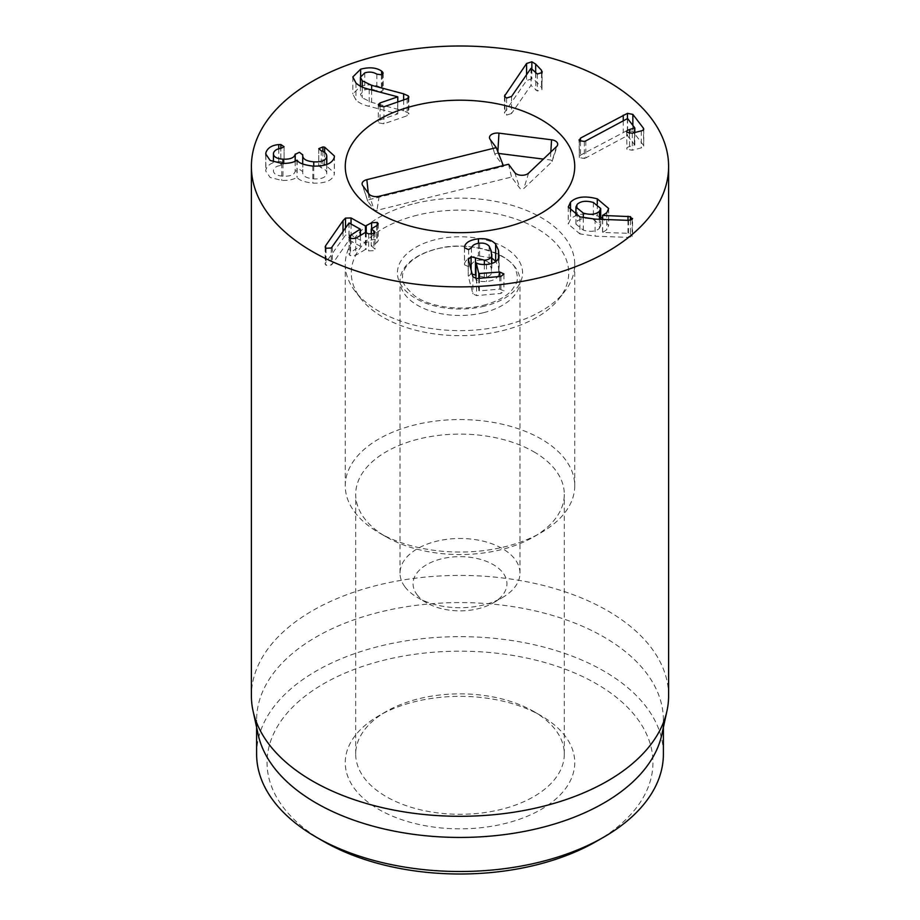 <?xml version="1.0" encoding="UTF-8"?>
<svg xmlns="http://www.w3.org/2000/svg" width="920" height="920" viewBox="0 0 920 920"><rect width="100%" height="100%" fill="white"/><g stroke="black" fill="none" stroke-linecap="round" stroke-linejoin="round"><path stroke-width="0.69" stroke-dasharray="4.6 3.45" d="M585.798 140.886L585.798 157.918L627.359 135.619L634.765 144.923L629.533 146.579C627.026 147.292 626.175 148.235 626.957 149.408L632.304 150.202L641.297 147.901C643.494 147.303 644.195 146.406 643.402 145.199L632.856 131.445L627.44 130.375L580.485 155.146L579.335 157.607L584.327 158.493L585.798 157.918M627.359 118.588L627.359 135.619M627.589 118.53L627.589 135.562M634.765 132.537L634.386 145.349L634.386 132.641M626.658 131.606L626.957 149.408M643.747 129.041L643.747 146.073L643.402 129.835M632.856 125.396L632.856 131.445M623.254 120.784L623.254 132.215M580.485 141.381L580.485 155.146M579.335 140.576L579.335 157.607L579.059 139.84M511.554 96.473L511.554 113.505L530.966 85.364L537.372 91.022L541.938 89.665L542.236 71.679M530.966 68.333L530.966 85.364M531.15 68.379L531.15 85.41M535.797 73.151L535.797 90.183M537.372 73.991L537.372 91.022M541.938 72.634L541.938 89.665L541.535 87.32L535.659 81.098L531.863 78.821L526.573 80.534L504.884 111.975L504.459 113.218L506.563 115.092L511.554 113.505M535.659 73.002L535.659 81.098M526.573 74.704L526.573 80.534M504.884 97.221L504.884 111.975M403.627 99.946L403.627 110.848L371.622 102.35L362.273 97.842L360.421 94.254L364.78 89.918C369.173 88.561 373.209 88.987 376.866 91.183L381.409 91.793L383.18 90.114L381.639 88.147C376.406 84.582 369.414 83.927 360.64 86.215L352.82 93.978L355.971 100.05C358.995 102.902 363.411 105.006 369.219 106.363L397.785 113.861L380.017 120.002L378.292 121.624L378.982 122.923L383.939 123.774L407.146 115.77L408.882 114.091L408.284 112.941L403.627 110.848M362.273 87.055L362.273 97.842M364.78 72.887L364.78 89.918M376.866 74.152L376.866 91.183M360.64 76.038L360.64 86.215M369.219 89.332L369.219 106.363M397.681 96.738L397.681 113.769M397.785 101.97L397.785 113.861M407.146 98.739L407.146 115.77M324.668 152.467L324.656 164.231L322.885 163.967L318.745 165.876L318.745 148.844M324.656 152.455L324.656 164.231L334.409 173.04L334.293 174.42L334.293 157.389M318.768 149.028L318.768 165.68L321.218 167.796C325.197 169.05 327.025 171.097 326.715 173.914C325.496 177.629 321.172 179.285 313.743 178.882C306.026 178.192 302.358 175.881 302.749 171.959L302.853 154.238M321.218 150.765L321.218 167.796M326.715 164.484L326.715 173.914L326.784 164.461M313.743 166.129L313.743 178.882M302.749 154.928L302.68 163.99M302.818 154.548L302.818 171.591L299.425 169.337L295.171 171.384C294.25 174.857 290.18 176.467 282.957 176.214C276.299 175.651 273.136 173.638 273.47 170.177C274.332 167.498 276.782 165.933 280.853 165.473L284.061 163.725L284.084 146.429M295.171 161.207L295.171 171.384M282.957 163.438L282.957 176.214M273.47 153.145L273.412 161.862M284.061 146.694L284.061 163.725L280.841 161.564L280.841 148.442L280.853 165.473M280.841 161.564L278.748 161.609C271.837 162.23 267.536 164.956 265.868 169.786L265.753 171.062L270.135 177.456L281.727 180.423C288.811 180.584 293.894 179.515 296.953 177.215L297.148 177.227C298.54 180.032 303.772 181.999 312.846 183.114C325.151 183.517 332.304 180.619 334.293 174.42M265.868 155.238L265.868 169.786M281.727 163.38L281.727 180.423M296.953 160.183L296.953 177.215M297.148 160.195L297.148 177.227M312.846 166.083L312.846 183.114M345.506 228.011L345.506 235.14L325.622 262.775L325.151 264.017L326.071 265.305L331.28 265.029L332.304 264.04L349.094 239.982L360.226 246.18L350.543 252.413L349.059 254.276L350.152 255.668L355.718 255.288L365.366 249.504L368.655 250.872L373.819 250.677L375.015 249.159L371.427 245.87L376.763 242.673L378.235 240.787L377.211 239.441L371.599 239.798L365.481 243.029L351.037 235.002L345.506 235.14M351.037 224.031L351.037 235.002M343.022 231.575L343.022 237.705M331.28 247.997L331.28 265.029M332.304 247.008L332.304 264.04M348.956 223.031L348.956 240.062M349.094 222.95L349.094 239.982M360.226 229.149L360.191 235.566M350.543 238.82L350.543 252.413M355.718 238.257L355.718 255.288M368.655 233.829L368.655 250.872M373.865 233.623L373.865 247.698M371.392 234.393L371.427 228.838M376.763 225.641L376.763 242.673M371.599 228.735L371.599 239.798M464.542 247.802L464.542 264.833L468.625 266.662L471.454 264.753C472.489 262.165 475.214 260.647 479.607 260.188C483.885 259.854 487.071 260.866 489.164 263.2L491.211 267.961L491.636 272.803C490.912 275.436 488.497 276.908 484.368 277.219L475.49 275.091M464.531 247.767L464.531 263.821C465.52 259.532 470.154 256.875 478.457 255.829L478.457 243.282M468.625 249.63L468.625 266.662M489.164 246.169L489.164 263.2M491.636 263.522L491.636 272.803M472.109 273.734L471.074 273.746L468.326 276.437L472.903 293.79L476.583 295.584L500.951 293.445L503.895 290.95L499.801 289.087L479.4 290.881L476.157 279.829C478.147 281.198 481.585 281.75 486.473 281.497C493.683 280.807 497.846 278.3 498.95 273.976L498.502 267.329L495.638 261.188M468.234 258.773L468.234 275.805L468.326 259.405M503.953 274.378L503.895 290.95M475.962 278.576L475.962 279.852M476.157 262.798L476.157 279.829M486.473 264.465L486.473 281.497M491.809 258.037L478.457 255.829M599.391 228.355L600.714 225.526L593.4 219.523C586.247 217.465 580.853 218.074 577.208 221.34L575.931 224.1L583.326 230.126C590.456 232.173 595.815 231.587 599.391 228.355L599.391 219.282M593.4 202.48L593.4 219.523M577.208 204.309L577.208 221.34M583.326 217.764L583.326 230.126M595.091 219.121L595.091 236.152L628.498 237.406L632.132 236.382L632.546 235.486L632.546 218.442M579.887 216.867L579.887 233.898L595.091 236.152M632.132 219.351L632.132 236.382L630.43 233.668L627.992 233.277L602.657 232.461L606.763 229.758L608.683 225.549L602.543 218.063M627.992 220.351L627.992 233.277M602.657 219.408L602.657 232.461M602.543 219.397L602.543 232.334M597.287 204.148L597.287 215.889C585.074 212.623 576.15 213.727 570.515 219.224L568.261 224.066L579.887 233.898M600.714 217.177L597.287 215.889M541.132 715.748L533.749 711.494A104.305 60.225 0 0 0 386.239 711.494A104.305 60.225 0 0 0 355.695 754.078A104.305 60.225 0 0 0 460 814.292A104.305 60.225 0 0 0 564.305 754.078A104.305 60.225 0 0 0 533.761 711.494A104.305 60.225 0 0 0 533.749 711.494L541.132 715.748A114.735 66.24 180 0 1 541.132 809.439A114.735 66.24 180 0 1 378.867 809.439A114.735 66.24 180 0 1 378.867 715.748A114.735 66.24 180 0 1 541.132 715.748M533.749 451.743A104.305 60.225 180 0 1 564.305 494.327A104.305 60.225 180 0 1 533.761 536.9A104.305 60.225 180 0 1 386.25 536.9A104.305 60.225 180 0 1 386.239 536.9A104.305 60.225 180 0 1 355.695 494.327A104.305 60.225 180 0 1 420.084 438.69A104.305 60.225 180 0 1 533.749 451.743M596.447 841.363A192.958 111.412 0 0 0 596.447 683.813A192.958 111.412 0 0 0 323.553 683.813A192.958 111.412 0 0 0 323.553 841.363M378.867 532.645L386.25 536.9L378.867 532.645A114.735 66.24 0 0 0 541.132 532.645A114.735 66.24 0 0 0 574.735 485.806A114.735 66.24 0 0 0 541.132 438.966A114.735 66.24 0 0 0 416.093 424.603A114.735 66.24 0 0 0 345.264 485.806A114.735 66.24 0 0 0 378.867 532.645M256.611 754.078A203.389 117.426 180 0 1 382.168 645.587A203.389 117.426 180 0 1 603.819 671.048A203.389 117.426 180 0 1 663.389 754.078M258.198 734.654A203.389 117.426 180 0 1 256.611 720.015A203.389 117.426 180 0 1 382.168 611.524A203.389 117.426 180 0 1 603.819 636.973A203.389 117.426 180 0 1 663.389 720.015A203.389 117.426 180 0 1 661.802 734.654M668.61 695.865A208.61 120.439 0 0 0 607.51 610.696A208.61 120.439 0 0 0 380.167 584.591A208.61 120.439 0 0 0 251.39 695.865M498.525 153.433L497.766 153.329A2.231 1.288 0 0 0 495.098 154.836A2.231 1.288 0 0 0 495.236 155.1L503.596 166.37L369.035 199.663A2.231 1.288 0 0 0 367.724 201.089A2.231 1.288 0 0 0 367.862 201.353L374.026 209.656A2.231 1.288 0 0 0 376.959 210.335L511.52 177.042L519.892 188.312A2.231 1.288 0 0 0 521.778 189.094A2.231 1.288 0 0 0 523.848 188.473L551.793 161.908A2.231 1.288 0 0 0 552.069 161.483A2.231 1.288 0 0 0 550.356 159.977L543.375 159.091M508.587 164.243L511.52 177.042M503.286 165.554L503.596 166.37M416.852 594.423A46.931 27.094 0 0 0 426.811 602.91A46.931 27.094 0 0 0 493.189 602.91A46.931 27.094 0 0 0 497.122 567.168A46.931 27.094 0 0 0 436.206 560.395A46.931 27.094 0 0 0 416.852 594.423M404.869 586.741A59.972 34.627 0 0 0 417.588 597.586A59.972 34.627 0 0 0 502.412 597.586A59.972 34.627 0 0 0 519.972 573.102A59.972 34.627 0 0 0 460 538.476A59.972 34.627 0 0 0 400.027 573.102A59.972 34.627 0 0 0 404.869 586.741M483.621 312.673A59.972 34.627 0 0 0 519.972 280.841A59.972 34.627 0 0 0 460 246.215A59.972 34.627 0 0 0 400.027 280.841A59.972 34.627 0 0 0 404.869 294.48A59.972 34.627 0 0 0 483.621 312.673M417.174 215.199A108.709 62.767 0 0 0 360.755 298.517A108.709 62.767 0 0 0 460 335.662A108.709 62.767 0 0 0 559.245 298.517A108.709 62.767 0 0 0 537.476 228.861A108.709 62.767 0 0 0 417.174 215.199M414.805 203.492A114.735 66.24 180 0 1 574.735 264.373A114.735 66.24 180 0 1 564.742 291.421A114.735 66.24 180 0 1 460 330.625A114.735 66.24 180 0 1 355.258 291.421A114.735 66.24 180 0 1 345.264 264.373A114.735 66.24 180 0 1 414.805 203.492M584.327 141.462L584.327 158.493M629.533 133.469L629.533 146.579M632.304 133.17L632.304 150.202M641.297 130.87L641.297 147.901M627.44 118.565L627.44 130.375M541.535 73.105L541.535 87.32M531.863 69.115L531.863 78.821M506.563 98.06L506.563 115.092M408.284 98.129L408.284 112.941M371.622 89.953L371.622 102.35M381.409 74.761L381.409 91.793M382.513 74.221L382.513 88.849M381.639 74.681L381.639 88.147M355.971 83.018L355.971 100.05M380.017 106.616L380.017 120.002M383.939 106.743L383.939 123.774M322.885 151.432L322.885 163.967M295.24 161.184L295.24 171.085M278.748 148.867L278.748 161.609M325.622 247.963L325.622 262.775M326.071 248.273L326.071 265.305M350.152 238.636L350.152 255.668M365.366 232.472L365.366 249.504M366.148 232.438L366.148 249.469M377.211 225.331L377.211 239.441M366.252 232.495L366.252 242.995M365.481 232.415L365.481 243.029M471.454 247.721L471.454 264.753M479.607 243.156L479.607 260.188M491.211 250.93L491.211 267.961M484.368 264.558L484.368 277.219M471.074 269.847L471.074 273.746M472.903 276.759L472.903 293.79M476.583 278.553L476.583 295.584M500.951 276.414L500.951 293.445M499.801 276.506L499.801 289.087M479.4 278.311L479.4 290.881M478.803 278.358L478.803 290.593M498.95 256.945L498.95 273.976M498.502 258.301L498.502 267.329M628.498 220.374L628.498 237.406M630.43 220.202L630.43 233.668M606.763 212.727L606.763 229.758M570.515 211.841L570.515 219.224M379.155 196.27L376.959 210.335M514.751 172.546L519.892 188.312M528.62 173.109L523.848 188.473M556.566 146.544L551.793 161.908M550.827 152.007L550.356 159.977M497.858 151.719L497.766 153.329M490.095 139.334L495.236 155.1M368.31 193.131L369.035 199.663M362.721 185.587L367.862 201.353M368.885 193.89L374.026 209.656M484.656 306.107A62.583 36.133 180 0 1 397.854 268.617A62.583 36.133 180 0 1 497.49 243.961A62.583 36.133 180 0 1 484.656 306.107M634.811 132.526L634.811 145.038M504.459 96.186L504.459 113.218M360.421 86.181L360.421 94.254M383.18 73.071L383.18 90.114M352.82 76.946L352.82 93.978M378.292 104.593L378.292 121.624M408.882 97.06L408.882 114.091M265.753 154.031L265.753 171.062M334.409 155.998L334.409 173.04M325.151 246.986L325.151 264.017M360.41 235.439L360.41 246.387M349.059 237.245L349.059 254.276M375.015 232.127L375.015 249.159M371.22 234.404L371.22 246.111M378.235 223.755L378.235 240.787M464.473 247.238L464.473 264.27M491.809 263.465L491.809 271.503M499.169 254.679L499.169 271.71M600.714 225.526L600.714 219.328M575.931 224.1L575.931 215.337M608.683 208.518L608.683 225.549M568.261 207.034L568.261 224.066M386.239 711.494L378.867 715.748M564.305 754.078L564.305 494.327M355.695 754.078L355.695 494.327M533.761 536.9L541.132 532.645M574.735 485.806L574.735 264.373M345.264 485.806L345.264 264.373M256.611 720.015L256.611 727.363M663.389 720.015L663.389 727.363M552.069 161.483L557.566 145.061M495.098 154.836L489.612 138.414M367.724 201.089L362.238 184.667M493.189 602.91L502.412 597.586M426.811 602.91L417.588 597.586M519.972 573.102L519.972 280.841M400.027 573.102L400.027 280.841M483.402 305.302C497.156 301.507 506.69 296.378 512.014 289.926L515.683 284.395C517.937 280.911 517.937 276.103 515.706 269.962C513.337 256.404 470.936 239.085 436.908 248.929C407.192 256.565 401.603 272.561 402.638 277.092C401.074 280.991 404.984 287.166 414.379 295.642C427.121 305.75 457.826 311.926 483.402 305.302M559.245 298.517L564.742 291.421M360.755 298.517L355.258 291.421"/><path stroke-width="1.38" d="M579.335 140.576L580.485 138.115L627.44 113.344L632.856 114.402L643.402 128.167C644.195 129.375 643.494 130.272 641.297 130.87L632.304 133.17L626.957 132.376C626.175 131.192 627.026 130.26 629.533 129.547L634.765 127.891L627.589 118.53L585.798 140.886L584.327 141.462L579.335 140.576L579.059 139.84M634.386 132.641L634.765 127.891M626.957 132.376L626.658 131.606M643.402 129.835L643.402 128.167L643.747 129.041M632.856 114.402L632.856 125.396M623.254 115.184L623.254 120.784M580.485 138.115L580.485 141.381M526.573 63.503L531.863 61.789L535.659 64.066L541.535 70.288L541.938 72.634L537.372 73.991L530.966 68.333L511.554 96.473L506.563 98.06L504.459 96.186L526.573 63.503L526.573 74.704M542.236 71.679L541.938 72.634M535.659 64.066L535.659 73.002M504.884 94.944L504.884 97.221M403.627 93.817L408.284 95.91L408.882 97.06L407.146 98.739L383.939 106.743L378.982 105.892L378.292 104.593L380.017 102.959L397.785 96.83L369.219 89.332C363.411 87.963 358.995 85.87 355.971 83.018L352.82 76.946L360.64 69.184C369.414 66.895 376.406 67.539 381.639 71.116L383.18 73.071L381.409 74.761L376.866 74.152C373.209 71.956 369.173 71.53 364.78 72.887L360.421 77.222L362.273 80.799L371.622 85.318L403.627 93.817L403.627 99.946M362.273 80.799L362.273 87.055M360.64 69.184L360.64 76.038M397.785 96.83L397.785 101.97M324.668 147.165L334.409 155.998L334.293 157.389C332.304 163.576 325.151 166.486 312.846 166.083C303.772 164.967 298.54 163.001 297.148 160.195L296.953 160.183C293.894 162.483 288.811 163.553 281.727 163.38L270.135 160.425L265.753 154.031L265.868 152.755C267.536 147.924 271.837 145.199 278.748 144.578L280.841 144.532L284.061 146.694L280.853 148.442C276.782 148.902 274.332 150.466 273.47 153.145C273.136 156.607 276.299 158.619 282.957 159.183C290.18 159.436 294.25 157.826 295.171 154.353L299.425 152.294L302.749 154.928C302.358 158.849 306.026 161.161 313.743 161.851C321.172 162.254 325.496 160.597 326.715 156.883C327.025 154.065 325.197 152.018 321.218 150.765L318.768 148.649L322.885 146.935L324.668 147.165L324.668 152.467M324.656 147.2L324.656 152.455M326.784 164.461L326.784 156.066L326.715 164.484M313.743 161.851L313.743 166.129M302.749 154.928L302.68 163.99M295.171 154.353L295.171 161.207M282.957 159.183L282.957 163.438M273.47 153.145L273.412 161.862M280.841 144.532L280.841 148.442M265.868 152.755L265.868 155.238M345.506 218.109L351.037 217.959L365.481 225.998L371.599 222.766L377.211 222.41L378.235 223.755L376.763 225.641L371.427 228.838L375.015 232.127L373.819 233.645L368.655 233.829L365.366 232.472L355.718 238.257L350.152 238.636L349.059 237.245L350.543 235.382L360.226 229.149L349.094 222.95L331.28 247.997L326.071 248.273L325.151 246.986L325.622 245.732L343.022 220.662L345.506 218.109L345.506 228.011M351.037 217.959L351.037 224.031M343.022 220.662L343.022 231.575M360.191 235.566L360.226 229.149M350.543 235.382L350.543 238.82M373.865 230.667L373.865 233.623M371.427 228.838L371.392 234.393M371.599 222.766L371.599 228.735M464.542 247.802L464.531 246.778C465.52 242.5 470.154 239.844 478.457 238.797C486.254 238.188 491.981 239.97 495.638 244.156L498.502 250.286L498.95 256.945C497.846 261.268 493.683 263.775 486.473 264.465C481.585 264.718 478.147 264.155 476.157 262.798L478.803 273.562L499.801 272.055L503.895 273.918L500.951 276.414L476.583 278.553L472.903 276.759L468.326 259.405L471.074 256.714L484.368 260.188C488.497 259.877 490.912 258.405 491.636 255.771L491.211 250.93L489.164 246.169C487.071 243.834 483.885 242.822 479.607 243.156C475.214 243.616 472.489 245.134 471.454 247.721L468.625 249.63L464.542 247.802L464.531 246.778L464.531 247.767M491.636 255.771L491.636 263.522M475.49 258.06L475.49 275.091L471.074 273.746M468.326 259.405L468.234 258.773M475.962 262.821L475.962 278.576M495.88 261.487L491.809 258.037M478.457 238.797L478.457 243.282M583.326 213.095C590.456 215.142 595.815 214.555 599.391 211.324L600.714 208.495L593.4 202.48C586.247 200.433 580.853 201.043 577.208 204.309L575.931 207.058L583.326 213.095L583.326 217.764M599.391 211.324L599.391 219.282M597.287 198.858L608.683 208.518L606.763 212.727L602.657 215.429L630.43 216.637L632.132 219.351L628.498 220.374L595.091 219.121L579.887 216.867L568.261 207.034L570.515 202.181C576.15 196.696 585.074 195.592 597.287 198.858L597.287 204.148M632.546 218.442L632.132 219.351M627.992 216.246L627.992 220.351M602.657 215.429L602.657 219.408M602.543 215.303L602.543 219.397M602.543 218.063L600.714 217.177M312.49 251.608A208.61 120.439 180 0 1 251.39 166.439A208.61 120.439 180 0 1 460 46A208.61 120.439 180 0 1 668.61 166.439A208.61 120.439 180 0 1 539.833 277.714A208.61 120.439 180 0 1 312.49 251.608M541.132 119.6A114.735 66.24 180 0 1 574.735 166.439A114.735 66.24 180 0 1 460 232.679A114.735 66.24 180 0 1 345.264 166.439A114.735 66.24 180 0 1 416.093 105.236A114.735 66.24 180 0 1 541.132 119.6M323.553 841.374L316.181 837.108L323.553 841.363A192.958 111.412 0 0 0 323.553 841.374A192.958 111.412 0 0 0 596.447 841.363L603.819 837.108A203.389 117.426 180 0 1 316.181 837.108L316.181 837.108A203.389 117.426 180 0 1 256.611 754.078L256.611 727.363M663.389 727.363L663.389 754.078A203.389 117.426 180 0 1 603.819 837.108M666.977 710.872L661.802 734.654A203.389 117.426 180 0 1 460 837.442A203.389 117.426 180 0 1 258.198 734.654L253.023 710.872A208.61 120.439 0 0 0 312.49 781.022A208.61 120.439 0 0 0 527.631 809.795A208.61 120.439 0 0 0 666.977 710.872A208.61 120.439 0 0 0 668.61 695.865L668.61 166.439M251.39 166.439L251.39 695.865A208.61 120.439 0 0 0 253.023 710.872M508.587 164.243L379.155 196.27A7.82 4.519 180 0 1 368.885 193.89L362.721 185.587A7.82 4.519 180 0 1 362.238 184.667A7.82 4.519 180 0 1 366.839 179.664L496.259 147.637L490.095 139.334A7.82 4.519 180 0 1 489.612 138.414A7.82 4.519 180 0 1 498.962 133.147L551.551 139.794A7.82 4.519 180 0 1 557.566 145.061A7.82 4.519 180 0 1 556.566 146.544L528.62 173.109A7.82 4.519 180 0 1 521.387 175.271A7.82 4.519 180 0 1 514.751 172.546L508.587 164.243M543.375 159.091L498.525 153.433M496.259 147.637L503.286 165.554M414.805 105.558A114.735 66.24 180 0 1 574.735 166.439A114.735 66.24 180 0 1 460 232.679A114.735 66.24 180 0 1 345.264 166.439A114.735 66.24 180 0 1 414.805 105.558M634.765 128.121L634.765 132.537M629.533 129.547L629.533 133.469M627.44 113.344L627.44 118.565M541.535 70.288L541.535 73.105M531.863 61.789L531.863 69.115M408.284 95.91L408.284 98.129M371.622 85.318L371.622 89.953M382.513 71.817L382.513 74.221M381.639 71.116L381.639 74.681M380.017 102.959L380.017 106.616M322.885 146.935L322.885 151.432M295.24 154.054L295.24 161.184M278.748 144.578L278.748 148.867M325.622 245.732L325.622 247.963M377.211 222.41L377.211 225.331M366.252 225.963L366.252 232.495M365.481 225.998L365.481 232.415M484.368 260.188L484.368 264.558M471.074 256.714L471.074 269.847M499.801 272.055L499.801 276.506M479.4 273.849L479.4 278.311M478.803 273.562L478.803 278.358M498.502 250.286L498.502 258.301M495.638 244.156L495.638 261.188M630.43 216.637L630.43 220.202M570.515 202.181L570.515 211.841M551.551 139.794L550.827 152.007M498.962 133.147L497.858 151.719M366.839 179.664L368.31 193.131M634.811 128.006L634.811 132.526M360.421 77.222L360.421 86.181M360.41 229.356L360.41 235.439M371.22 229.08L371.22 234.404M491.809 254.472L491.809 263.465M600.714 219.328L600.714 208.495M575.931 215.337L575.931 207.058"/></g></svg>
